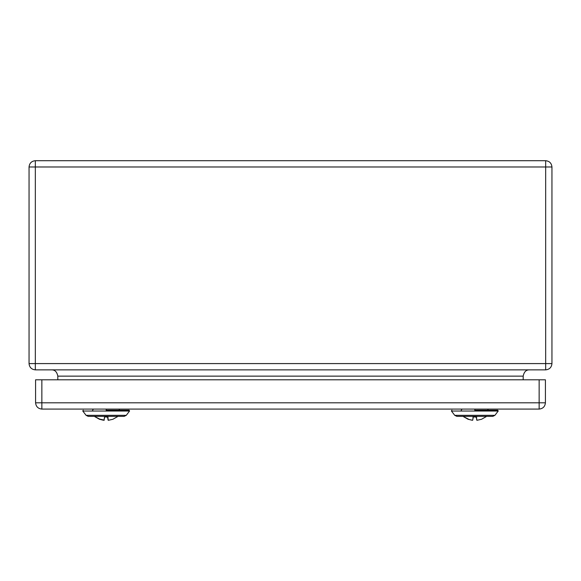 <?xml version="1.0" encoding="UTF-8"?>
<svg xmlns="http://www.w3.org/2000/svg" width="581" height="581" viewBox="0 0 581 581"><rect width="100%" height="100%" fill="white"/><g stroke="black" fill="none" stroke-linecap="round" stroke-linejoin="round"><path stroke-width="0.87" d="M108.335 420.295L107.834 417.049L108.335 420.295L112.351 419.395M108.066 417.209L104.711 416.817L104.021 420.295L104.529 416.998M107.536 416.86L108.102 420.107M103.106 420.165L100.005 419.395L104.253 420.107L99.888 419.133M104.725 416.86L107.746 416.897M112.758 419.344L118.03 416.359M106.178 416.359L88.189 416.359L86.09 415.335L126.266 415.335L124.167 416.359L106.178 416.359M41.861 409.082C38.077 408.683 35.986 406.591 35.586 402.807L35.586 379.8L41.861 379.8L41.861 409.082L539.139 409.082L539.139 402.807L545.414 402.807C545.014 406.591 542.923 408.683 539.139 409.082M35.586 402.807L539.139 402.807L539.139 379.8L41.861 379.8M539.139 379.8L545.414 379.8L545.414 402.807M476.979 420.295L476.275 416.86L476.979 420.295L480.995 419.395M476.71 417.209L473.355 416.817L472.665 420.295L473.174 416.998M473.355 416.817L472.934 417.209M476.18 416.86L473.464 416.86M476.289 416.817L476.747 420.107M468.322 419.3L472.665 420.295L468.25 419.293M481.402 419.344L486.675 416.359M474.822 416.359L456.833 416.359L454.734 415.335L494.91 415.335L492.811 416.359L474.822 416.359M468.649 419.395L471.75 420.165M57.809 379.8L57.809 376.139L57.809 379.8M57.809 376.139L523.19 376.139L523.19 379.8L523.19 376.139L57.809 376.139C56.967 371.862 54.875 369.77 51.535 369.865C54.868 369.77 56.96 371.862 57.809 376.139C56.96 371.862 54.868 369.77 51.535 369.865M523.19 376.139C524.033 371.862 526.125 369.77 529.465 369.865M35.325 369.865L35.325 363.59L29.05 363.59C29.449 367.374 31.541 369.465 35.325 369.865L545.675 369.865C549.459 369.465 551.551 367.374 551.95 363.59C551.551 367.374 549.459 369.465 545.675 369.865L545.675 363.59L545.675 369.865L35.325 369.865C31.541 369.465 29.449 367.374 29.05 363.59L29.05 166.979L29.05 363.59L551.95 363.59L545.675 363.59L545.675 166.979L551.95 166.979C551.551 163.196 549.459 161.104 545.675 160.705L545.675 363.59L35.325 363.59L35.325 369.865M545.675 160.705C549.459 161.104 551.551 163.196 551.95 166.979L551.95 363.59L551.95 166.979L35.325 166.979L35.325 363.59L35.325 166.979L29.05 166.979L35.325 166.979L35.325 160.705C31.541 161.104 29.449 163.196 29.05 166.979C29.449 163.196 31.541 161.104 35.325 160.705L35.325 166.979L545.675 166.979L545.675 160.705L35.325 160.705L545.675 160.705M129.541 411.028L82.814 411.028M106.178 411.028L106.178 410.193L129.142 410.193L106.178 410.193M106.178 410.012C89.154 410.012 89.154 410.012 106.178 410.012C123.201 410.012 123.201 410.012 106.178 410.012L106.178 409.089C122.707 409.089 122.707 409.089 106.178 409.089C89.648 409.089 89.648 409.089 106.178 409.089M498.186 411.028L451.459 411.028M474.822 411.028L474.822 410.193L497.786 410.193L474.822 410.193M474.822 410.012C457.799 410.012 457.799 410.012 474.822 410.012C491.846 410.012 491.846 410.012 474.822 410.012L474.822 409.089C458.293 409.089 458.293 409.089 474.822 409.089C491.352 409.089 491.352 409.089 474.822 409.089M99.598 419.344L94.325 416.359L99.874 419.184M88.189 416.359L86.09 415.335L82.742 410.949L83.25 410.193M129.142 410.193L129.585 410.999M99.678 419.3L104.079 420.288M100.005 419.395L104.021 420.295M129.556 411.028L126.266 415.335L124.167 416.359M93.367 409.082L92.546 410.447M118.989 409.089L119.809 410.447M468.242 419.344L462.97 416.359L468.518 419.184M492.811 416.359L494.91 415.335L498.229 410.999L497.786 410.193M456.833 416.359L454.734 415.335L451.386 410.949L451.895 410.193M462.011 409.082L461.191 410.447M487.633 409.089L488.454 410.447"/></g></svg>
